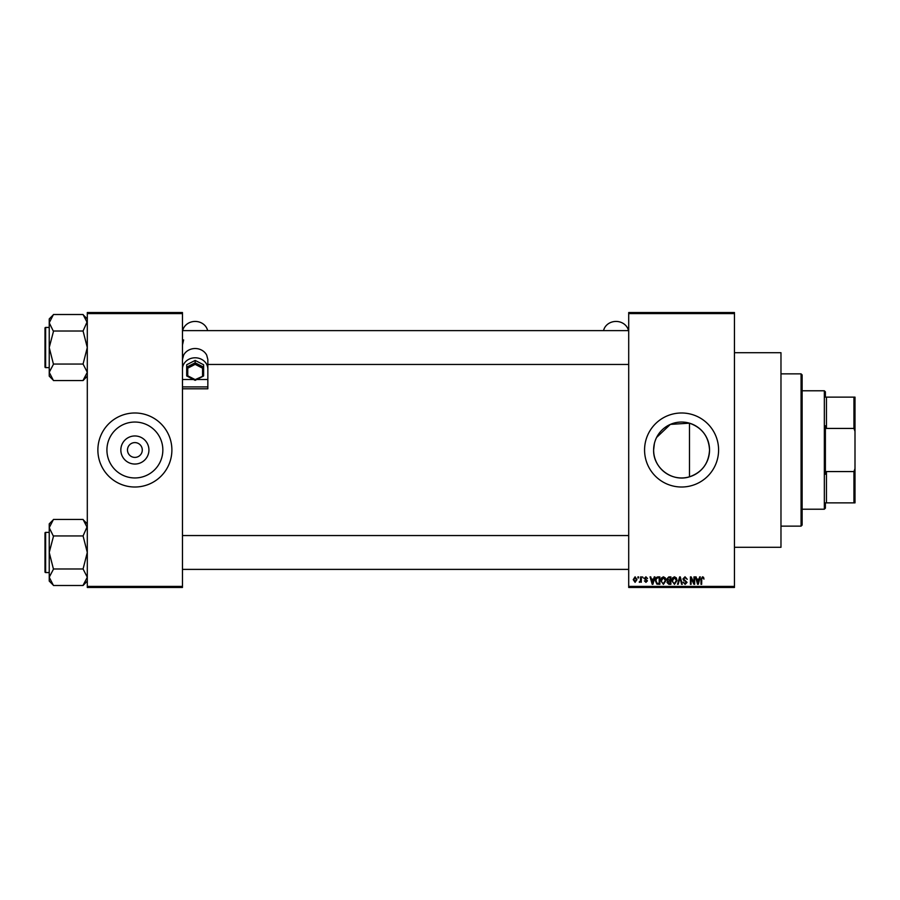 <?xml version="1.0" encoding="UTF-8"?>
<svg xmlns="http://www.w3.org/2000/svg" width="900" height="900" viewBox="0 0 900 900"><rect width="100%" height="100%" fill="white"/><g stroke="black" fill="none" stroke-linecap="round" stroke-linejoin="round"><path stroke-width="1.35" d="M148.928 450A14.04 14.04 0 0 1 134.888 464.04A14.04 14.04 0 0 1 120.836 450A14.04 14.04 0 0 1 134.888 435.96A14.04 14.04 0 0 1 148.928 450M127.485 449.831L127.485 450A7.402 7.402 0 0 0 134.888 457.402A7.402 7.402 0 0 0 142.29 450L142.279 449.831M142.279 450.169L142.29 450A7.402 7.402 0 0 0 134.888 442.598A7.402 7.402 0 0 0 127.485 450L127.485 450.169M106.92 450A27.956 27.956 0 0 0 134.888 477.956A27.956 27.956 0 0 0 162.844 450A27.956 27.956 0 0 0 134.888 422.044A27.956 27.956 0 0 0 106.92 450M97.875 450A37.012 37.012 0 0 0 134.888 487.012A37.012 37.012 0 0 0 171.889 450A37.012 37.012 0 0 0 134.888 412.988A37.012 37.012 0 0 0 97.875 450M656.606 437.445L670.365 424.384L689.49 423.18C702.067 427.657 708.75 436.601 709.538 450C708.75 463.399 702.067 472.343 689.49 476.82C672.232 482.456 653.04 468.034 653.625 450L654.379 443.52M709.538 450A27.956 27.956 0 0 1 681.581 477.956A27.956 27.956 0 0 1 653.625 450A27.956 27.956 0 0 1 681.581 422.044A27.956 27.956 0 0 1 709.538 450M644.569 450A37.012 37.012 0 0 0 681.581 487.012A37.012 37.012 0 0 0 718.594 450A37.012 37.012 0 0 0 681.581 412.988A37.012 37.012 0 0 0 644.569 450M734.456 352.71L780.975 352.71L780.975 547.29L734.456 547.29M734.456 313.594L628.706 313.594L628.706 312.536L734.456 312.536L734.456 587.464L628.706 587.464L628.706 586.406L734.456 586.406M637.931 576.889L638.606 576.889L638.606 577.946L637.931 577.946L637.931 576.889M642.555 576.889L643.219 577.946L642.555 576.889M654.244 576.889L654.952 576.889L652.905 584.291L652.196 584.291L650.048 576.889L650.756 576.889L651.341 579.105L653.659 579.105L654.244 576.889M665.347 577.957L666.011 580.5L663.401 584.393L660.814 580.59L661.489 577.924L663.413 576.799L665.347 577.957M676.395 577.957L677.059 580.5L674.46 584.393L671.873 580.59L672.536 577.924L674.471 576.799L676.395 577.957M685.024 576.799L687.251 579.296L684.967 577.665L683.595 578.925L687.06 582.367L685.148 584.393L683.123 582.176L685.125 583.526L686.171 581.58L683.944 580.702L682.92 578.947L685.024 576.799M699.615 576.889L700.324 576.889L698.276 584.291L697.567 584.291L695.419 576.889L696.127 576.889L696.712 579.105L699.041 579.105L699.615 576.889M628.706 313.594L628.706 586.406M703.575 577.316L703.98 579.105L702.495 577.665L701.764 578.216L701.674 584.291L700.999 584.291L700.999 579.274L702.518 576.799L703.575 577.316M693.979 576.889L694.654 576.889L694.654 584.291L693.934 584.291L691.099 578.363L691.099 584.291L690.424 584.291L690.424 576.889L691.144 576.889L693.979 582.817L693.979 576.889M679.624 576.889L680.276 576.889L682.279 584.291L681.581 584.291L679.995 577.755L678.217 584.291L677.509 584.291L679.624 576.889M668.824 576.889L670.905 576.889L670.905 584.291L668.824 584.291L666.967 582.435L667.699 580.883L666.776 579.071L668.824 576.889M657.877 576.889L659.857 576.889L659.857 584.291L656.899 584.156L655.335 580.635C655.155 578.531 656.01 577.283 657.877 576.889M645.908 576.799L647.55 578.531L645.863 577.564L644.951 578.396L647.449 580.837L645.941 582.367L644.377 580.837L645.908 581.602L646.785 580.95L644.276 578.531L645.908 576.799M640.631 576.889L641.306 576.889L641.306 582.278L640.631 581.423L639.821 582.367L639.191 582.086L640.496 580.781L640.631 576.889M635.096 576.799L636.975 579.589L635.096 582.367L633.229 579.645L635.096 576.799M182.464 587.464L87.3 587.464L87.3 586.406L182.464 586.406L182.464 587.464M182.464 313.594L87.3 313.594L87.3 312.536L182.464 312.536L182.464 586.406M87.3 313.594L87.3 586.406M698.186 582.12L698.816 579.971L696.938 579.971L697.871 583.526L698.186 582.12M674.46 583.526L676.384 580.489L674.471 577.665L672.548 580.613L672.829 582.278L674.46 583.526M670.241 583.425L670.241 581.22L668.273 581.288L667.643 582.311L670.241 583.425M670.241 580.354L670.241 577.755L668.115 577.856L667.451 579.06L670.241 580.354M663.401 583.526L665.336 580.489L663.413 577.665L661.489 580.613L661.77 582.278L663.401 583.526M659.183 583.425L659.183 577.755L657.967 577.755L656.28 578.835L656.01 580.646L657.034 583.279L659.183 583.425M652.815 582.12L653.434 579.971L651.566 579.971L652.5 583.526L652.815 582.12M635.119 581.602L636.3 579.589L635.085 577.564L633.904 579.589L635.119 581.602M801.067 373.86L802.125 374.918L802.125 525.082L801.067 526.14L801.067 373.86L780.975 373.86M689.49 423.18L689.49 476.82M87.3 376.144L83.07 380.565L53.46 380.565L49.23 372.308L53.46 364.252L49.23 347.535L53.46 331.414L49.23 322.762L53.46 314.505L83.07 314.505L87.3 322.762L87.21 321.637L83.07 331.02L53.46 331.02M53.46 380.374L49.23 376.144L49.23 318.926L53.46 314.696M45 329.558L45 328.072A0.63 0.63 0 0 1 45.63 327.442L45.63 367.627A0.63 0.63 0 0 1 45 366.986L45 328.072A0.63 0.63 0 0 1 45.63 327.442L49.23 327.442M45.63 367.627L49.23 367.627M83.07 331.02L87.3 347.535L83.07 364.05L53.46 364.05M83.07 364.05L87.3 372.308L83.07 380.374M83.07 314.696L87.3 318.926M825.39 502.875L826.447 502.875L825.39 502.875L825.39 508.162L824.332 509.22L802.125 509.22M825.39 397.125L826.447 397.125L825.39 397.125L825.39 391.838L824.332 390.78L802.125 390.78M853.942 397.125L855 397.125L855 431.415L853.942 428.434L853.942 397.125L826.447 397.125L826.447 428.434L825.39 425.767L825.39 474.233L826.447 471.566L826.447 502.875L853.942 502.875L853.942 471.566L855 468.585L855 502.875L853.942 502.875M824.332 509.22L824.332 390.78M826.447 471.566L853.942 471.566M855 431.415L855 468.585M826.447 428.434L853.942 428.434M45 366.986L45 365.512M87.3 581.074L83.07 585.495L53.46 585.495L49.23 577.238L53.46 569.183L49.23 552.465L53.46 536.344L49.23 527.692L53.46 519.435L83.07 519.435L87.3 527.692L87.21 526.567L83.07 535.95L53.46 535.95M53.46 585.304L49.23 581.074L49.23 523.856L53.46 519.626M45 534.488L45 533.014A0.63 0.63 0 0 1 45.63 532.373L45.63 572.558A0.63 0.63 0 0 1 45 571.928L45 533.014A0.63 0.63 0 0 1 45.63 532.373L49.23 532.373M45.63 572.558L49.23 572.558M83.07 535.95L87.3 552.465L83.07 568.98L53.46 568.98M83.07 568.98L87.3 577.238L83.07 585.304M83.07 519.626L87.3 523.856M45 571.928L45 570.442M628.481 330.615A12.69 11.34 0 0 0 616.016 321.435A12.69 11.34 0 0 0 603.562 330.615M182.464 369.124A12.69 11.34 0 0 1 195.154 357.784A12.69 11.34 0 0 1 207.844 369.124L207.844 379.507L196.763 379.507M193.545 379.507L182.464 379.507L182.464 386.91L207.844 386.91L207.844 379.507M182.464 359.483L183.623 355.14A12.69 11.34 0 0 1 195.154 348.525A12.69 11.34 0 0 1 206.696 355.14L207.844 359.483L207.844 369.124M182.464 388.8L207.844 388.8L207.844 386.91M182.464 345.037L183.623 339.93M182.7 330.615A12.69 11.34 0 0 1 195.154 321.435A12.69 11.34 0 0 1 207.619 330.615M202.556 368.168L203.614 367.155L203.614 375.874L202.556 375.806L202.556 368.168L195.154 364.354L195.154 360.416L186.694 364.77L186.694 367.155L195.154 362.79L203.614 367.155L203.614 364.77L195.154 360.416M186.694 375.874L187.751 375.806L186.694 375.874L186.694 367.155L187.751 368.168L187.751 375.806L195.154 379.62L203.614 375.874M195.154 380.239L195.154 379.62L195.154 380.239M195.154 364.354L187.751 368.168M801.067 526.14L780.975 526.14M628.706 330.615L182.464 330.615M628.706 364.455L207.844 364.455M182.464 569.385L628.706 569.385M182.464 535.545L628.706 535.545M203.524 376.02L195.154 380.34L186.784 376.02"/></g></svg>
